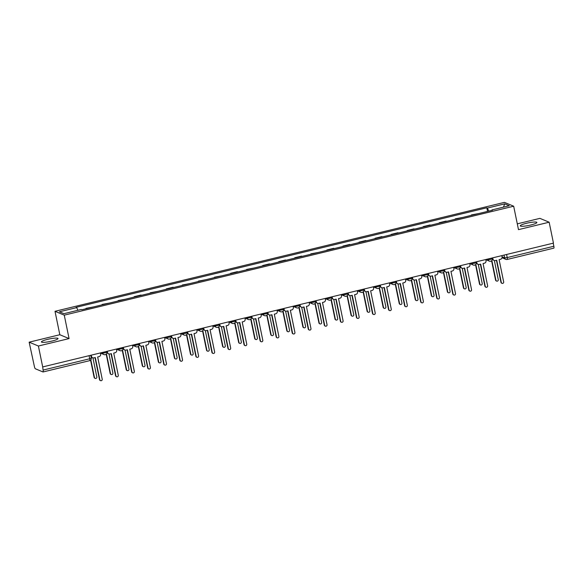 <?xml version="1.0" encoding="UTF-8"?>
<svg xmlns="http://www.w3.org/2000/svg" width="583" height="583" viewBox="0 0 583 583"><rect width="100%" height="100%" fill="white"/><g stroke="black" fill="none" stroke-linecap="round" stroke-linejoin="round"><path stroke-width="0.87" d="M51.829 341.099A8.468 1.312 -11.6 0 0 58.023 338.526A8.468 1.312 -11.6 0 0 47.624 339.35A8.468 1.312 -11.6 0 0 41.429 341.93A8.468 1.312 -11.6 0 0 51.829 341.099M530.683 225.031A8.468 1.312 -11.6 0 0 536.877 222.451A8.468 1.312 -11.6 0 0 526.478 223.282A8.468 1.312 -11.6 0 0 520.284 225.854A8.468 1.312 -11.6 0 0 530.683 225.031M29.15 342.17L38.398 346.018L42.69 366.926L553.449 243.118L549.157 222.21L518.484 229.644L513.674 206.214L504.426 202.367L55.013 311.307L59.823 334.737L29.15 342.17L34.382 366.452A2.172 0.474 -103.6 0 0 35.352 368.777L42.982 371.947A2.172 0.474 -103.6 0 0 43.062 371.961A2.172 0.474 -103.6 0 0 43.084 370.074L89.716 358.771L91.305 358.108L90.722 355.28M549.157 222.21L539.916 218.363L517.296 223.85M38.398 346.018L69.071 338.585L64.261 315.155L513.674 206.214M42.69 366.926L43.084 370.074M553.216 243.177L553.85 246.266A2.172 0.474 76.4 0 1 553.821 248.147A2.172 0.474 76.4 0 1 553.741 248.139M471.494 215.309L471.414 214.93L478.811 213.531M471.414 214.93L472.019 215.178M462.749 217.423L455.352 218.822L455.957 219.07M455.432 219.201L455.352 218.822M446.695 221.314L446.09 221.066L439.298 222.713L439.903 222.961M439.378 223.092L439.298 222.713M430.64 225.206L430.035 224.958L423.243 226.605L423.841 226.853M423.316 226.984L423.243 226.605M414.579 229.104L413.974 228.849L407.182 230.496L407.787 230.751M407.262 230.875L407.182 230.496M398.524 232.996L397.919 232.741L391.127 234.388L391.725 234.643M391.2 234.767L391.127 234.388M382.463 236.887L381.858 236.632L375.066 238.279L375.671 238.534M375.146 238.658L375.066 238.279M366.408 240.779L365.803 240.524L359.011 242.171L359.609 242.426M359.084 242.55L359.011 242.171M350.347 244.671L349.742 244.423L342.95 246.07L343.555 246.317M343.03 246.441L342.95 246.07M334.292 248.562L333.687 248.314L326.895 249.961L327.493 250.209M326.968 250.34L326.895 249.961M318.231 252.454L310.834 253.853L311.439 254.101M310.914 254.232L310.834 253.853M302.176 256.345L301.571 256.097L294.779 257.744L295.377 257.992M294.852 258.123L294.779 257.744M286.115 260.237L285.51 259.989L278.718 261.636L279.323 261.884M278.798 262.015L278.718 261.636M270.06 264.135L269.455 263.88L262.663 265.527L263.268 265.782M262.736 265.906L262.663 265.527M253.999 268.027L246.602 269.419L247.207 269.674M246.682 269.798L246.602 269.419M237.944 271.918L237.339 271.663L230.547 273.31L231.152 273.565M230.62 273.689L230.547 273.31M221.883 275.81L214.486 277.202L215.091 277.457M214.566 277.581L214.486 277.202M205.828 279.702L198.431 281.101L199.036 281.349M198.504 281.48L198.431 281.101M189.766 283.593L182.37 284.992L182.975 285.24M182.45 285.371L182.37 284.992M173.712 287.485L173.107 287.237L166.315 288.884L166.92 289.132M166.388 289.263L166.315 288.884M157.65 291.376L150.254 292.775L150.859 293.023M150.334 293.154L150.254 292.775M141.596 295.275L140.991 295.02L134.199 296.667L134.804 296.922M134.279 297.046L134.199 296.667M125.534 299.166L118.138 300.558L118.743 300.813M118.218 300.937L118.138 300.558M109.48 303.058L102.083 304.45L102.688 304.705M102.163 304.829L102.083 304.45M93.418 306.95L86.022 308.341L86.627 308.596M86.102 308.72L86.022 308.341M488.722 211.126L487.439 208.044L504.732 203.853L509.258 205.733L491.965 209.924L491.943 210.346M487.439 208.044L486.805 207.781L76.089 307.336L76.723 307.598L59.43 311.788L63.962 313.676L81.256 309.478L81.89 309.748L492.599 210.186L491.965 209.924M55.013 311.307L64.261 315.155M59.823 334.737L69.071 338.585M487.548 211.41L486.805 207.781M76.723 307.598L77.852 310.302M504.732 203.853L503.464 207.14M492.686 257.846L492.912 258.954A2.172 2.092 112.6 0 0 495.404 260.557L496.738 260.237L501.3 282.456A1.246 1.202 112.6 0 0 503.253 283.112A1.246 1.202 112.6 0 0 503.668 281.88L499.106 259.661L500.447 259.333A2.172 2.092 112.6 0 0 502.072 256.739L501.846 255.631M502.007 283.323L501.657 283.178A1.246 1.202 -67.4 0 1 500.95 282.31L496.439 260.31M494.136 260.463L493.786 260.317A2.172 2.092 -67.4 0 1 492.562 258.808L492.38 257.919M491.87 260.514L495.914 280.212A1.246 1.202 112.6 0 0 497.86 280.868A1.246 1.202 112.6 0 0 498.276 279.636L494.355 260.535M496.614 281.079L496.264 280.933A1.246 1.202 -67.4 0 1 495.557 280.066L491.6 260.783M476.624 261.738L476.858 262.846A2.172 2.092 112.6 0 0 479.343 264.449L480.684 264.128L485.245 286.348A1.246 1.202 112.6 0 0 487.191 287.004A1.246 1.202 112.6 0 0 487.614 285.772L483.052 263.552L484.386 263.224A2.172 2.092 112.6 0 0 486.018 260.63L485.792 259.522M485.945 287.215L485.595 287.069A1.246 1.202 -67.4 0 1 484.896 286.202L480.377 264.201M478.082 264.354L477.732 264.208A2.172 2.092 -67.4 0 1 476.508 262.7L476.326 261.818M460.57 265.637L460.796 266.744A2.172 2.092 112.6 0 0 463.288 268.34L464.622 268.02L469.184 290.239A1.246 1.202 112.6 0 0 471.137 290.895A1.246 1.202 112.6 0 0 471.552 289.664L466.99 267.444L468.331 267.123A2.172 2.092 112.6 0 0 469.956 264.522L469.73 263.414M469.891 291.106L469.541 290.961A1.246 1.202 -67.4 0 1 468.834 290.094L464.323 268.093M462.02 268.246L461.67 268.1A2.172 2.092 -67.4 0 1 460.446 266.599L460.264 265.71M475.808 264.405L479.853 284.103A1.246 1.202 112.6 0 0 481.798 284.759A1.246 1.202 112.6 0 0 482.221 283.527L478.3 264.434M480.56 284.97L480.21 284.825A1.246 1.202 -67.4 0 1 479.503 283.957L475.546 264.675M459.754 268.297L463.798 287.995A1.246 1.202 112.6 0 0 465.744 288.651A1.246 1.202 112.6 0 0 466.16 287.426L462.239 268.326M464.498 288.862L464.148 288.716A1.246 1.202 -67.4 0 1 463.449 287.849L459.484 268.566M444.508 269.528L444.742 270.636A2.172 2.092 112.6 0 0 447.227 272.232L448.567 271.911L453.129 294.131A1.246 1.202 112.6 0 0 455.075 294.787A1.246 1.202 112.6 0 0 455.498 293.562L450.936 271.335L452.27 271.015A2.172 2.092 112.6 0 0 453.902 268.413L453.676 267.305M453.836 294.998L453.479 294.852A1.246 1.202 -67.4 0 1 452.78 293.985L448.261 271.984M445.966 272.137L445.616 271.991A2.172 2.092 -67.4 0 1 444.392 270.49L444.21 269.601M428.454 273.42L428.68 274.527A2.172 2.092 112.6 0 0 431.172 276.131L432.506 275.803L437.068 298.022A1.246 1.202 112.6 0 0 439.021 298.678A1.246 1.202 112.6 0 0 439.436 297.454L434.874 275.227L436.215 274.906A2.172 2.092 112.6 0 0 437.84 272.305L437.614 271.197M437.775 298.89L437.425 298.744A1.246 1.202 -67.4 0 1 436.718 297.877L432.207 275.876M429.904 276.029L429.554 275.883A2.172 2.092 -67.4 0 1 428.33 274.382L428.148 273.493M412.4 277.311L412.626 278.419A2.172 2.092 112.6 0 0 415.111 280.022L416.451 279.694L421.013 301.914A1.246 1.202 112.6 0 0 422.959 302.57A1.246 1.202 112.6 0 0 423.382 301.345L418.82 279.119L420.161 278.798A2.172 2.092 112.6 0 0 421.786 276.196L421.56 275.089M421.72 302.781L421.363 302.635A1.246 1.202 -67.4 0 1 420.664 301.768L416.145 279.767M413.85 279.92L413.5 279.774A2.172 2.092 -67.4 0 1 412.276 278.273L412.094 277.384M443.692 272.195L447.737 291.886A1.246 1.202 112.6 0 0 449.69 292.542A1.246 1.202 112.6 0 0 450.105 291.318L446.184 272.217M448.444 292.753L448.094 292.608A1.246 1.202 -67.4 0 1 447.387 291.74L443.43 272.465M427.638 276.087L431.682 295.785A1.246 1.202 112.6 0 0 433.628 296.434A1.246 1.202 112.6 0 0 434.051 295.209L430.13 276.109M432.382 296.645L432.032 296.499A1.246 1.202 -67.4 0 1 431.333 295.639L427.368 276.357M411.576 279.978L415.621 299.677A1.246 1.202 112.6 0 0 417.574 300.325A1.246 1.202 112.6 0 0 417.989 299.101L414.068 280M416.328 300.536L415.978 300.391A1.246 1.202 -67.4 0 1 415.271 299.531L411.314 280.248M396.338 281.203L396.564 282.31A2.172 2.092 112.6 0 0 399.056 283.914L400.397 283.586L404.952 305.813A1.246 1.202 112.6 0 0 406.905 306.461A1.246 1.202 112.6 0 0 407.32 305.237L402.758 283.017L404.099 282.689A2.172 2.092 112.6 0 0 405.724 280.088L405.498 278.98M405.659 306.673L405.309 306.527A1.246 1.202 -67.4 0 1 404.602 305.667L400.091 283.659M397.788 283.819L397.438 283.673A2.172 2.092 -67.4 0 1 396.214 282.165L396.032 281.276M395.522 283.87L399.566 303.568A1.246 1.202 112.6 0 0 401.512 304.217A1.246 1.202 112.6 0 0 401.935 302.992L398.014 283.892M400.266 304.435L399.916 304.29A1.246 1.202 -67.4 0 1 399.217 303.422L395.252 284.14M380.284 285.094L380.51 286.202A2.172 2.092 112.6 0 0 382.995 287.805L384.335 287.477L388.897 309.704A1.246 1.202 112.6 0 0 390.843 310.353A1.246 1.202 112.6 0 0 391.266 309.128L386.704 286.909L388.045 286.581A2.172 2.092 112.6 0 0 389.67 283.979L389.444 282.872M389.604 310.571L389.255 310.426A1.246 1.202 -67.4 0 1 388.548 309.558L384.029 287.557M381.734 287.711L381.384 287.565A2.172 2.092 -67.4 0 1 380.16 286.056L379.978 285.167M379.46 287.762L383.505 307.46A1.246 1.202 112.6 0 0 385.458 308.115A1.246 1.202 112.6 0 0 385.873 306.884L381.952 287.783M384.212 308.327L383.862 308.181A1.246 1.202 -67.4 0 1 383.155 307.314L379.198 288.031M364.222 288.986L364.448 290.094A2.172 2.092 112.6 0 0 366.94 291.697L368.281 291.376L372.843 313.596A1.246 1.202 112.6 0 0 374.789 314.252A1.246 1.202 112.6 0 0 375.204 313.02L370.642 290.8L371.983 290.472A2.172 2.092 112.6 0 0 373.608 287.871L373.382 286.77M373.543 314.463L373.193 314.317A1.246 1.202 -67.4 0 1 372.486 313.45L367.975 291.449M365.672 291.602L365.322 291.456A2.172 2.092 -67.4 0 1 364.098 289.948L363.916 289.059M363.406 291.653L367.45 311.351A1.246 1.202 112.6 0 0 369.396 312.007A1.246 1.202 112.6 0 0 369.819 310.775L365.898 291.675M368.15 312.218L367.8 312.073A1.246 1.202 -67.4 0 1 367.101 311.205L363.143 291.923M348.168 292.877L348.394 293.985A2.172 2.092 112.6 0 0 350.879 295.588L352.219 295.268L356.781 317.487A1.246 1.202 112.6 0 0 358.727 318.143A1.246 1.202 112.6 0 0 359.15 316.912L354.588 294.692L355.929 294.364A2.172 2.092 112.6 0 0 357.554 291.77L357.328 290.662M357.488 318.354L357.139 318.209A1.246 1.202 -67.4 0 1 356.432 317.341L351.913 295.341M349.618 295.494L349.268 295.348A2.172 2.092 -67.4 0 1 348.044 293.839L347.862 292.957M347.344 295.545L351.389 315.243A1.246 1.202 112.6 0 0 353.342 315.899A1.246 1.202 112.6 0 0 353.757 314.667L349.836 295.574M352.096 316.11L351.746 315.964A1.246 1.202 -67.4 0 1 351.039 315.097L347.082 295.814M332.106 296.776L332.332 297.877A2.172 2.092 112.6 0 0 334.824 299.48L336.165 299.159L340.727 321.379A1.246 1.202 112.6 0 0 342.673 322.035A1.246 1.202 112.6 0 0 343.088 320.803L338.526 298.583L339.867 298.263A2.172 2.092 112.6 0 0 341.492 295.661L341.266 294.553M341.427 322.246L341.077 322.1A1.246 1.202 -67.4 0 1 340.37 321.233L335.859 299.232M333.556 299.385L333.206 299.239A2.172 2.092 -67.4 0 1 331.982 297.731L331.8 296.849M331.29 299.436L335.334 319.134A1.246 1.202 112.6 0 0 337.28 319.79A1.246 1.202 112.6 0 0 337.703 318.558L333.782 299.465M336.034 320.001L335.684 319.856A1.246 1.202 -67.4 0 1 334.985 318.988L331.027 299.706M316.052 300.668L316.278 301.775A2.172 2.092 112.6 0 0 318.77 303.371L320.103 303.051L324.665 325.27A1.246 1.202 112.6 0 0 326.611 325.926A1.246 1.202 112.6 0 0 327.034 324.695L322.472 302.475L323.813 302.154A2.172 2.092 112.6 0 0 325.438 299.553L325.212 298.445M325.372 326.137L325.022 325.992A1.246 1.202 -67.4 0 1 324.316 325.125L319.797 303.124M317.502 303.277L317.152 303.131A2.172 2.092 -67.4 0 1 315.928 301.63L315.746 300.741M315.228 303.328L319.273 323.026A1.246 1.202 112.6 0 0 321.226 323.682A1.246 1.202 112.6 0 0 321.641 322.457L317.72 303.357M319.98 323.893L319.63 323.747A1.246 1.202 -67.4 0 1 318.923 322.88L314.966 303.597M299.99 304.559L300.216 305.667A2.172 2.092 112.6 0 0 302.708 307.27L304.049 306.942L308.611 329.162A1.246 1.202 112.6 0 0 310.557 329.818A1.246 1.202 112.6 0 0 310.972 328.593L306.418 306.366L307.751 306.046A2.172 2.092 112.6 0 0 309.376 303.444L309.15 302.337M309.311 330.029L308.961 329.883A1.246 1.202 -67.4 0 1 308.261 329.016L303.743 307.015M301.44 307.168L301.09 307.022A2.172 2.092 -67.4 0 1 299.866 305.521L299.684 304.632M299.174 307.226L303.218 326.917A1.246 1.202 112.6 0 0 305.164 327.573A1.246 1.202 112.6 0 0 305.587 326.349L301.666 307.248M303.918 327.784L303.568 327.639A1.246 1.202 -67.4 0 1 302.869 326.772L298.911 307.496M283.936 308.451L284.161 309.558A2.172 2.092 112.6 0 0 286.654 311.162L287.987 310.834L292.549 333.053A1.246 1.202 112.6 0 0 294.502 333.709A1.246 1.202 112.6 0 0 294.918 332.485L290.356 310.258L291.697 309.937A2.172 2.092 112.6 0 0 293.322 307.336L293.096 306.228M293.256 333.921L292.906 333.775A1.246 1.202 -67.4 0 1 292.2 332.908L287.681 310.907M285.386 311.06L285.036 310.914A2.172 2.092 -67.4 0 1 283.812 309.413L283.63 308.524M283.119 311.118L287.157 330.816A1.246 1.202 112.6 0 0 289.11 331.465A1.246 1.202 112.6 0 0 289.525 330.24L285.604 311.14M287.864 331.676L287.514 331.53A1.246 1.202 -67.4 0 1 286.807 330.67L282.85 311.388M267.874 312.342L268.1 313.45A2.172 2.092 112.6 0 0 270.592 315.053L271.933 314.725L276.495 336.952A1.246 1.202 112.6 0 0 278.441 337.601A1.246 1.202 112.6 0 0 278.863 336.376L274.301 314.157L275.635 313.829A2.172 2.092 112.6 0 0 277.268 311.227L277.034 310.12M277.195 337.812L276.845 337.666A1.246 1.202 -67.4 0 1 276.145 336.806L271.627 314.798M269.324 314.958L268.974 314.813A2.172 2.092 -67.4 0 1 267.75 313.304L267.568 312.415M267.058 315.009L271.102 334.708A1.246 1.202 112.6 0 0 273.048 335.356A1.246 1.202 112.6 0 0 273.471 334.132L269.55 315.031M271.802 335.575L271.452 335.422A1.246 1.202 -67.4 0 1 270.752 334.562L266.795 315.279M251.82 316.234L252.045 317.341A2.172 2.092 112.6 0 0 254.538 318.945L255.871 318.617L260.433 340.844A1.246 1.202 112.6 0 0 262.386 341.492A1.246 1.202 112.6 0 0 262.802 340.268L258.24 318.048L259.581 317.72A2.172 2.092 112.6 0 0 261.206 315.119L260.98 314.011M261.14 341.704L260.79 341.558A1.246 1.202 -67.4 0 1 260.084 340.698L255.565 318.697M253.27 318.85L252.92 318.704A2.172 2.092 -67.4 0 1 251.696 317.196L251.513 316.307M251.003 318.901L255.041 338.599A1.246 1.202 112.6 0 0 256.994 339.255A1.246 1.202 112.6 0 0 257.409 338.023L253.488 318.923M255.748 339.466L255.398 339.321A1.246 1.202 -67.4 0 1 254.691 338.453L250.734 319.171M235.758 320.125L235.984 321.233A2.172 2.092 112.6 0 0 238.476 322.836L239.817 322.516L244.379 344.735A1.246 1.202 112.6 0 0 246.325 345.384A1.246 1.202 112.6 0 0 246.747 344.159L242.185 321.94L243.519 321.612A2.172 2.092 112.6 0 0 245.151 319.01L244.918 317.903M245.079 345.602L244.729 345.457A1.246 1.202 -67.4 0 1 244.029 344.589L239.511 322.588M237.208 322.742L236.858 322.596A2.172 2.092 -67.4 0 1 235.634 321.087L235.452 320.198M234.942 322.793L238.986 342.491A1.246 1.202 112.6 0 0 240.932 343.147A1.246 1.202 112.6 0 0 241.355 341.915L237.434 322.814M239.693 343.358L239.336 343.212A1.246 1.202 -67.4 0 1 238.636 342.345L234.679 323.062M219.704 324.017L219.929 325.125A2.172 2.092 112.6 0 0 222.422 326.728L223.755 326.407L228.317 348.627A1.246 1.202 112.6 0 0 230.27 349.283A1.246 1.202 112.6 0 0 230.686 348.051L226.124 325.831L227.465 325.503A2.172 2.092 112.6 0 0 229.09 322.909L228.864 321.801M229.024 349.494L228.674 349.348A1.246 1.202 -67.4 0 1 227.968 348.481L223.449 326.48M221.154 326.633L220.804 326.487A2.172 2.092 -67.4 0 1 219.58 324.979L219.397 324.09M218.887 326.684L222.925 346.382A1.246 1.202 112.6 0 0 224.878 347.038A1.246 1.202 112.6 0 0 225.293 345.806L221.372 326.706M223.632 347.249L223.282 347.104A1.246 1.202 -67.4 0 1 222.575 346.236L218.618 326.954M203.642 327.908L203.868 329.016A2.172 2.092 112.6 0 0 206.36 330.619L207.701 330.299L212.263 352.518A1.246 1.202 112.6 0 0 214.209 353.174A1.246 1.202 112.6 0 0 214.631 351.943L210.069 329.723L211.403 329.395A2.172 2.092 112.6 0 0 213.035 326.801L212.802 325.693M212.963 353.385L212.613 353.24A1.246 1.202 -67.4 0 1 211.913 352.372L207.395 330.372M205.099 330.525L204.742 330.379A2.172 2.092 -67.4 0 1 203.518 328.87L203.336 327.989M202.826 330.576L206.87 350.274A1.246 1.202 112.6 0 0 208.816 350.93A1.246 1.202 112.6 0 0 209.239 349.698L205.318 330.605M207.577 351.141L207.22 350.995A1.246 1.202 -67.4 0 1 206.52 350.128L202.563 330.845M187.588 331.807L187.813 332.908A2.172 2.092 112.6 0 0 190.306 334.511L191.639 334.19L196.201 356.41A1.246 1.202 112.6 0 0 198.154 357.066A1.246 1.202 112.6 0 0 198.57 355.834L194.008 333.614L195.349 333.294A2.172 2.092 112.6 0 0 196.974 330.692L196.748 329.584M196.908 357.277L196.558 357.131A1.246 1.202 -67.4 0 1 195.852 356.264L191.333 334.263M189.038 334.416L188.688 334.27A2.172 2.092 -67.4 0 1 187.464 332.762L187.281 331.88M186.771 334.467L190.809 354.165A1.246 1.202 112.6 0 0 192.762 354.821A1.246 1.202 112.6 0 0 193.177 353.597L189.256 334.496M191.516 355.032L191.166 354.887A1.246 1.202 -67.4 0 1 190.459 354.019L186.502 334.737M171.526 335.699L171.759 336.806A2.172 2.092 112.6 0 0 174.244 338.402L175.585 338.082L180.147 360.301A1.246 1.202 112.6 0 0 182.093 360.957A1.246 1.202 112.6 0 0 182.515 359.726L177.953 337.506L179.287 337.185A2.172 2.092 112.6 0 0 180.919 334.584L180.686 333.476M180.847 361.168L180.497 361.023A1.246 1.202 -67.4 0 1 179.797 360.156L175.279 338.155M172.983 338.308L172.626 338.162A2.172 2.092 -67.4 0 1 171.402 336.661L171.22 335.772M170.71 338.359L174.754 358.057A1.246 1.202 112.6 0 0 176.7 358.713A1.246 1.202 112.6 0 0 177.123 357.488L173.202 338.388M175.461 358.924L175.111 358.778A1.246 1.202 -67.4 0 1 174.404 357.911L170.447 338.636M155.472 339.59L155.697 340.698A2.172 2.092 112.6 0 0 158.19 342.301L159.523 341.973L164.085 364.193A1.246 1.202 112.6 0 0 166.038 364.849A1.246 1.202 112.6 0 0 166.454 363.624L161.892 341.398L163.233 341.077A2.172 2.092 112.6 0 0 164.858 338.475L164.632 337.368M164.792 365.06L164.442 364.914A1.246 1.202 -67.4 0 1 163.736 364.047L159.217 342.046M156.922 342.199L156.572 342.053A2.172 2.092 -67.4 0 1 155.348 340.552L155.165 339.663M154.655 342.257L158.693 361.956A1.246 1.202 112.6 0 0 160.646 362.604A1.246 1.202 112.6 0 0 161.061 361.38L157.14 342.279M159.399 362.815L159.05 362.67A1.246 1.202 -67.4 0 1 158.343 361.81L154.386 342.527M139.41 343.482L139.643 344.589A2.172 2.092 112.6 0 0 142.128 346.193L143.469 345.865L148.031 368.084A1.246 1.202 112.6 0 0 149.977 368.74A1.246 1.202 112.6 0 0 150.399 367.516L145.837 345.289L147.171 344.968A2.172 2.092 112.6 0 0 148.803 342.367L148.57 341.259M148.731 368.952L148.381 368.806A1.246 1.202 -67.4 0 1 147.681 367.939L143.163 345.938M140.867 346.091L140.51 345.945A2.172 2.092 -67.4 0 1 139.286 344.444L139.104 343.555M138.594 346.149L142.638 365.847A1.246 1.202 112.6 0 0 144.584 366.496A1.246 1.202 112.6 0 0 145.007 365.271L141.086 346.171M143.345 366.707L142.995 366.561A1.246 1.202 -67.4 0 1 142.288 365.701L138.331 346.419M123.356 347.373L123.581 348.481A2.172 2.092 112.6 0 0 126.074 350.084L127.407 349.756L131.969 371.983A1.246 1.202 112.6 0 0 133.922 372.632A1.246 1.202 112.6 0 0 134.338 371.407L129.776 349.188L131.117 348.86A2.172 2.092 112.6 0 0 132.742 346.258L132.516 345.151M132.676 372.843L132.326 372.697A1.246 1.202 -67.4 0 1 131.62 371.837L127.101 349.829M124.806 349.989L124.456 349.844A2.172 2.092 -67.4 0 1 123.232 348.335L123.049 347.446M122.539 350.04L126.584 369.739A1.246 1.202 112.6 0 0 128.53 370.387A1.246 1.202 112.6 0 0 128.945 369.163L125.024 350.062M127.283 370.606L126.934 370.46A1.246 1.202 -67.4 0 1 126.227 369.593L122.27 350.31M107.294 351.265L107.527 352.372A2.172 2.092 112.6 0 0 110.012 353.976L111.353 353.648L115.915 375.875A1.246 1.202 112.6 0 0 117.861 376.523A1.246 1.202 112.6 0 0 118.283 375.299L113.721 353.079L115.055 352.751A2.172 2.092 112.6 0 0 116.687 350.15L116.462 349.042M116.615 376.742L116.265 376.596A1.246 1.202 -67.4 0 1 115.565 375.729L111.047 353.728M108.751 353.881L108.402 353.735A2.172 2.092 -67.4 0 1 107.177 352.227L106.995 351.338M106.478 353.932L110.522 373.63A1.246 1.202 112.6 0 0 112.468 374.286A1.246 1.202 112.6 0 0 112.891 373.054L108.97 353.954M111.229 374.497L110.879 374.352A1.246 1.202 -67.4 0 1 110.172 373.484L106.215 354.202M91.24 355.156L91.465 356.264A2.172 2.092 112.6 0 0 93.958 357.867L95.291 357.547L99.853 379.766A1.246 1.202 112.6 0 0 101.806 380.422A1.246 1.202 112.6 0 0 102.222 379.19L97.66 356.971L99.001 356.643A2.172 2.092 112.6 0 0 100.626 354.041L100.4 352.941M100.56 380.633L100.21 380.488A1.246 1.202 -67.4 0 1 99.504 379.62L94.993 357.619M92.69 357.773L92.34 357.627A2.172 2.092 -67.4 0 1 91.116 356.118L90.933 355.229M90.853 359.922L94.468 377.522A1.246 1.202 112.6 0 0 96.414 378.178A1.246 1.202 112.6 0 0 96.829 376.946L92.908 357.845M95.167 378.389L94.818 378.243A1.246 1.202 -67.4 0 1 94.111 377.376L90.591 360.192M101.712 352.62L102.746 353.05L105.341 352.773L106.929 352.117L106.784 351.389M117.766 348.729L118.801 349.159L121.402 348.882L122.991 348.219L122.838 347.497M133.828 344.837L134.862 345.267L137.457 344.99L139.046 344.327L138.9 343.606M149.882 340.946L150.917 341.376L153.518 341.099L155.107 340.436L154.954 339.714M165.944 337.047L166.978 337.477L169.573 337.207L171.162 336.544L171.016 335.823M181.998 333.155L183.033 333.585L185.634 333.316L187.223 332.653L187.07 331.931M198.06 329.264L199.094 329.694L201.689 329.424L203.278 328.761L203.132 328.04M214.114 325.372L215.149 325.802L217.751 325.525L219.339 324.869L219.186 324.141M230.176 321.481L231.211 321.911L233.805 321.634L235.394 320.978L235.248 320.249M246.23 317.589L247.265 318.019L249.867 317.742L251.448 317.086L251.302 316.358M262.292 313.698L263.327 314.128L265.921 313.851L267.51 313.188L267.364 312.466M278.346 309.806L279.381 310.236L281.983 309.959L283.564 309.296L283.418 308.575M294.408 305.915L295.443 306.345L298.037 306.068L299.626 305.405L299.48 304.683M310.462 302.016L311.497 302.446L314.091 302.176L315.68 301.513L315.534 300.792M326.524 298.124L327.551 298.554L330.153 298.285L331.742 297.621L331.589 296.9M342.578 294.233L343.613 294.663L346.207 294.393L347.796 293.73L347.65 293.009M358.64 290.341L359.667 290.771L362.269 290.494L363.858 289.838L363.705 289.11M374.694 286.45L375.729 286.88L378.323 286.603L379.912 285.947L379.766 285.218M390.756 282.558L391.783 282.988L394.385 282.711L395.974 282.048L395.821 281.327M406.81 278.667L407.845 279.097L410.439 278.82L412.028 278.157L411.882 277.435M422.872 274.775L423.899 275.205L426.501 274.928L428.09 274.265L427.937 273.544M438.926 270.876L439.961 271.314L442.555 271.037L444.144 270.374L443.998 269.652M454.98 266.985L456.015 267.415L458.617 267.145L460.206 266.482L460.053 265.761M471.042 263.093L472.077 263.523L474.671 263.254L476.26 262.59L476.114 261.869M487.096 259.202L488.131 259.632L490.733 259.355L492.322 258.699L492.169 257.97M502.087 256.782L504.623 257.839L507.217 257.569L553.85 246.266M504.062 255.092L504.623 257.839A2.172 2.092 -67.4 0 0 505.847 259.348A2.172 2.172 0 0 0 507.195 259.45A2.172 0.474 -103.6 0 0 507.217 257.569L506.583 254.48M102.615 352.402L102.746 353.05A2.172 2.092 112.6 0 0 105.232 354.653M118.67 348.51L118.801 349.159A2.172 2.092 112.6 0 0 121.293 350.762M134.724 344.619L134.862 345.267A2.172 2.092 112.6 0 0 137.348 346.87M150.786 340.727L150.917 341.376A2.172 2.092 112.6 0 0 153.409 342.972M166.84 336.836L166.978 337.477A2.172 2.092 112.6 0 0 169.464 339.08M182.902 332.937L183.033 333.585A2.172 2.092 112.6 0 0 185.525 335.189M198.956 329.045L199.094 329.694A2.172 2.092 112.6 0 0 201.58 331.297M215.018 325.154L215.149 325.802A2.172 2.092 112.6 0 0 217.641 327.406M231.072 321.262L231.211 321.911A2.172 2.092 112.6 0 0 233.696 323.514M247.134 317.371L247.265 318.019A2.172 2.092 112.6 0 0 249.757 319.622M263.188 313.479L263.327 314.128A2.172 2.092 112.6 0 0 265.812 315.731M279.25 309.588L279.381 310.236A2.172 2.092 112.6 0 0 281.873 311.839M295.304 305.696L295.443 306.345A2.172 2.092 112.6 0 0 297.928 307.941M311.366 301.797L311.497 302.446A2.172 2.092 112.6 0 0 313.989 304.049M327.42 297.906L327.551 298.554A2.172 2.092 112.6 0 0 330.044 300.158M343.482 294.014L343.613 294.663A2.172 2.092 112.6 0 0 346.105 296.266M359.536 290.123L359.667 290.771A2.172 2.092 112.6 0 0 362.16 292.375M375.598 286.231L375.729 286.88A2.172 2.092 112.6 0 0 378.221 288.483M391.652 282.34L391.783 282.988A2.172 2.092 112.6 0 0 394.276 284.591M407.714 278.448L407.845 279.097A2.172 2.092 112.6 0 0 410.337 280.7M423.768 274.557L423.899 275.205A2.172 2.092 112.6 0 0 426.392 276.801M439.83 270.665L439.961 271.314A2.172 2.092 112.6 0 0 442.453 272.91M455.884 266.766L456.015 267.415A2.172 2.092 112.6 0 0 458.508 269.018M471.946 262.875L472.077 263.523A2.172 2.092 112.6 0 0 474.562 265.127M488 258.983L488.131 259.632A2.172 2.092 112.6 0 0 490.624 261.235M89.082 355.681L89.716 358.771A2.172 0.474 -103.6 0 1 89.687 360.658A2.172 2.172 0 0 0 91.305 358.108M89.607 360.644A2.172 0.474 -103.6 0 0 89.687 360.658L43.062 371.961M502.043 257.766L505.847 259.348A2.172 2.092 -67.4 0 0 507.115 259.442A2.172 0.474 -103.6 0 0 507.195 259.45L553.821 248.147M485.821 259.668L489.356 261.14A2.172 2.172 0 0 0 492.322 258.699M469.76 263.56L473.301 265.032A2.172 2.172 0 0 0 476.26 262.59M453.705 267.451L457.24 268.923A2.172 2.172 0 0 0 460.206 266.482M437.644 271.343L441.185 272.815A2.172 2.172 0 0 0 444.144 270.374M421.589 275.234L425.124 276.706A2.172 2.172 0 0 0 428.09 274.265M405.528 279.126L409.069 280.598A2.172 2.172 0 0 0 412.028 278.157M389.473 283.017L393.008 284.489A2.172 2.172 0 0 0 395.974 282.048M373.411 286.909L376.953 288.388A2.172 2.172 0 0 0 379.912 285.947M357.357 290.808L360.892 292.28A2.172 2.172 0 0 0 363.858 289.838M341.295 294.699L344.837 296.171A2.172 2.172 0 0 0 347.796 293.73M325.241 298.591L328.783 300.063A2.172 2.172 0 0 0 331.742 297.621M309.179 302.482L312.721 303.954A2.172 2.172 0 0 0 315.68 301.513M293.125 306.374L296.667 307.846A2.172 2.172 0 0 0 299.626 305.405M277.063 310.265L280.605 311.737A2.172 2.172 0 0 0 283.564 309.296M261.009 314.157L264.551 315.629A2.172 2.172 0 0 0 267.51 313.188M244.947 318.048L248.489 319.528A2.172 2.172 0 0 0 251.448 317.086M228.893 321.947L232.435 323.419A2.172 2.172 0 0 0 235.394 320.978M212.831 325.839L216.373 327.311A2.172 2.172 0 0 0 219.339 324.869M196.777 329.73L200.319 331.202A2.172 2.172 0 0 0 203.278 328.761M180.723 333.622L184.257 335.094A2.172 2.172 0 0 0 187.223 332.653M164.661 337.513L168.203 338.985A2.172 2.172 0 0 0 171.162 336.544M148.607 341.405L152.141 342.877A2.172 2.172 0 0 0 155.107 340.436M132.545 345.296L136.087 346.768A2.172 2.172 0 0 0 139.046 344.327M116.491 349.188L120.025 350.66A2.172 2.172 0 0 0 122.991 348.219M100.429 353.079L103.971 354.559A2.172 2.172 0 0 0 106.929 352.117"/></g></svg>
